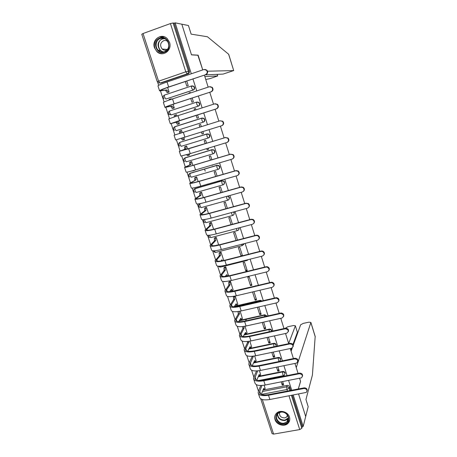 <?xml version="1.0" encoding="UTF-8"?>
<svg xmlns="http://www.w3.org/2000/svg" width="457" height="457" viewBox="0 0 457 457"><rect width="100%" height="100%" fill="white"/><g stroke="black" fill="none" stroke-linecap="round" stroke-linejoin="round"><path stroke-width="0.69" d="M191.529 85.979L164.331 95.119L191.603 85.956L193.574 86.402L194.202 87.39C194.488 88.687 194.059 89.595 192.928 90.109L165.868 99.055L193.271 90.069C194.402 89.555 194.825 88.652 194.545 87.356L193.917 86.367L192.203 85.859M169.69 114.564L171.415 114.856L198.384 106.144C199.515 105.641 199.938 104.75 199.658 103.465L198.989 102.442L197.161 102.008M176.168 130.691L174.842 128.863L174.854 126.663L201.834 118.106L203.691 118.477L204.41 119.534C204.69 120.814 204.262 121.693 203.131 122.19L176.533 130.582L203.456 122.093C204.582 121.602 205.01 120.722 204.736 119.448L204.016 118.386L202.16 118.015M208.415 137.945L208.489 137.917C209.614 137.437 210.043 136.563 209.769 135.301L208.998 134.204L207.198 133.872L208.683 134.318L209.455 135.415C209.729 136.683 209.3 137.557 208.175 138.037L181.258 146.32L179.955 144.561L179.795 142.47C178.161 143.618 178.121 144.829 179.664 146.097M213.602 153.575C214.641 153.066 215.03 152.215 214.761 151.033L213.927 149.89L211.899 149.742L213.625 150.033L214.459 151.176C214.733 152.427 214.304 153.289 213.173 153.763L211.979 152.015L211.899 149.742L185.016 157.859L185.028 160.127L186.302 161.824L213.122 153.775M218.709 169.084C219.64 168.553 219.977 167.736 219.72 166.639L218.812 165.457L216.869 165.371L218.515 165.623L219.423 166.805C219.691 168.05 219.263 168.901 218.138 169.364L216.966 167.679L216.869 165.371L190.032 173.277L190.061 175.574L191.312 177.213L218.058 169.387M223.759 184.474L224.633 182.12L223.644 180.892L221.805 180.881L223.359 181.086L224.353 182.314C224.615 183.548 224.187 184.388 223.062 184.839L221.913 183.217L221.805 180.881L195.013 188.575L195.053 190.9L196.287 192.483L222.947 184.874M228.757 199.732L229.511 197.481L227.929 196.03M233.704 214.87L234.35 212.728L233.864 211.905M238.6 229.9L239.142 227.82M243.45 244.809L243.998 243.707M248.248 259.61L247.111 260.444L246.466 260.056M271.835 331.216L271.755 330.525C271.287 329.44 270.464 328.971 269.293 329.109L269.093 329.531C270.27 329.388 271.087 329.868 271.555 330.954L271.629 331.262M276.017 346.315L276.268 344.755C275.805 343.675 274.988 343.201 273.817 343.333L273.623 343.778C274.8 343.647 275.617 344.121 276.079 345.201L276.074 346.303M279.878 360.921L280.752 358.876C280.29 357.802 279.478 357.334 278.307 357.454L278.124 357.922C279.296 357.797 280.112 358.271 280.569 359.345L279.707 361.384M284.477 374.831L285.202 372.889C284.745 371.827 283.934 371.352 282.763 371.472L282.586 371.958C283.757 371.838 284.568 372.312 285.031 373.38L284.305 375.323L283.7 375.603L282.837 374.637L282.586 371.958L258.216 376.808M275.04 419.617C276.485 424.793 284.363 427.129 287.939 423.416C289.664 421.657 290.178 419.526 289.464 417.03C288.081 412.048 280.661 409.598 276.942 412.871C274.908 414.665 274.274 416.915 275.04 419.617M154.46 47.762L156.911 51.635C162.641 57.479 172.466 50.384 169.536 42.404L167.353 38.771C161.652 32.447 151.404 39.679 154.46 47.762M157.716 82.437L158.653 85.305M160.481 90.914L164.097 101.991M165.834 107.309L169.496 118.546M171.141 123.579L174.854 134.964M176.425 139.773L180.087 151.01M181.726 156.02L185.279 166.919M186.982 172.129L190.432 182.709M192.191 188.107L195.539 198.367M197.367 203.959L200.606 213.905M202.497 219.68L205.639 229.317M207.581 235.281L210.626 244.609M212.631 250.75L215.578 259.782M217.641 266.105L220.485 274.834M222.605 281.329L225.358 289.772M227.535 296.439L230.197 304.591M232.424 311.428L234.995 319.3M237.28 326.304L239.754 333.89M242.09 341.059L244.478 348.371M246.871 355.7L249.168 362.744M251.607 370.233L253.818 377.008M256.314 384.645L258.439 391.158M173.094 22.993L174.18 23.204L189.387 71.115C189.672 72.423 189.249 73.337 188.113 73.857L161.053 83.025L158.093 82.746L157.242 81.666L185.793 71.812L170.432 23.564L173.094 22.993L188.393 71.138C188.678 72.452 188.255 73.366 187.113 73.897L159.939 83.1L158.533 81.078L143.035 33.527L170.432 23.564M205.102 74.874L223.079 74.097L233.698 70.589L228.626 54.24L207.432 36.754L191.14 34.138L188.433 25.512L175.151 22.85L191.312 73.783M315.181 336.426L312.422 374.991L305.944 399.527L308.178 406.644L305.687 416.538L298.598 394.088L305.687 416.538L303.191 426.455L293.24 395.094M291.697 390.227L288.601 380.464M287.053 375.591L283.923 365.72M282.375 360.841L279.204 350.856M277.656 345.972L274.451 335.872M272.903 330.988L269.664 320.774M268.11 315.878L264.832 305.55M263.283 300.655L259.964 290.206M258.411 285.305L255.057 274.737M253.504 269.83L250.11 259.142M248.557 254.235L245.123 243.421M243.564 238.508L240.096 227.569M238.537 222.65L235.024 211.585M233.464 206.667L229.917 195.476M228.351 190.552L224.758 179.23M223.199 174.3L219.566 162.846M218 157.916L214.322 146.326M212.756 141.39L209.038 129.668M207.472 124.732L203.719 112.902M202.131 107.892L198.355 95.999M196.744 90.909L192.951 78.952M298.278 388.97L300.557 381.298L299.621 378.316L300.529 381.395M198.115 55.166L191.477 54.777L181.823 24.187L191.512 54.88L198.149 55.268L202.748 69.915L197.875 55.251M204.382 75.119L208.158 87.144M209.769 92.263L213.528 104.225M215.11 109.263L218.846 121.162M220.405 126.132L224.107 137.923M225.667 142.887L229.328 154.54M230.888 159.499L234.504 171.021M236.063 175.979L239.639 187.364M241.193 192.317L244.729 203.571M246.283 208.523L249.779 219.646M251.333 224.593L254.789 235.589M256.337 240.531L259.753 251.407M261.307 256.343L264.683 267.088M266.231 272.024L269.567 282.649M271.115 287.573L274.417 298.084M275.959 303.002L279.227 313.388M280.769 318.306L283.997 328.577M285.539 333.49L288.727 343.641M290.269 348.554L293.423 358.591M294.965 363.492L298.078 373.42L296.256 367.622L310.886 322.413L308.898 322.168L303.202 323.407L300.643 324.784L293.268 345.206M174.18 23.204L175.151 22.85M157.231 81.643L141.773 34.269L143.035 33.527M263.049 390.044L287.19 385.382L286.71 386.811C287.881 386.702 288.693 387.176 289.15 388.239L289.892 390.569M303.191 426.455L302.26 426.615L301.854 428.215L299.723 429.574L273.594 434.104L272.092 433.642L260.719 398.79M260.61 374.66L259.445 370.633M276.542 367.205L277.827 371.221L278.633 369.096M277.827 371.221L279.221 370.941L277.942 366.925M256.109 360.779L254.68 355.946M271.812 352.393L273.36 357.225L274.2 355.192M273.36 357.225L274.76 356.94L273.217 352.101M251.573 346.8L249.882 341.139M267.048 337.466L268.853 343.127L269.733 341.185M268.853 343.127L270.258 342.83L268.453 337.163M247.003 332.713L245.043 326.218M262.244 322.419L264.317 328.92L265.231 327.075M264.317 328.92L265.723 328.612L263.649 322.105M242.399 318.523L240.165 311.183M257.4 307.253L259.747 314.61L260.696 312.856M259.747 314.61L261.158 314.29L258.805 306.927M237.754 304.225L235.252 296.022M252.515 291.96L255.143 300.186L256.131 298.53M255.143 300.186L256.554 299.861L253.926 291.629M233.081 289.818L230.517 281.421L229.168 281.872M250.505 285.654L251.916 285.317L249.225 276.879L247.808 277.222L250.505 285.654L251.527 284.094M228.369 275.303L225.792 266.837L224.433 267.294M245.826 271.012L247.243 270.664L244.529 262.164L243.113 262.518L245.826 271.012L246.889 269.55M241.267 256.074L242.216 254.897M242.49 255.766L239.799 247.334L238.383 247.694L241.073 256.12M223.73 260.473L221.028 252.144L219.668 252.607M237.491 240.085L235.035 232.385L233.613 232.762L236.069 240.456M218.697 244.946L216.23 237.337L214.864 237.806M232.447 224.278L230.231 217.326L228.808 217.709L231.025 224.655M213.619 229.288L211.391 222.416L210.02 222.89M227.363 208.341L225.387 202.148L223.964 202.542L225.941 208.735M208.501 213.505L206.518 207.387L205.142 207.855M222.239 192.277L220.508 186.85L219.08 187.256L220.811 192.677M203.342 197.595L201.606 192.231L200.223 192.711M217.075 176.076L215.595 171.432L214.162 171.849L215.641 176.488M198.144 181.555L196.659 176.962L195.27 177.447M194.202 170.57L194.482 170.25M212.002 165.08L213.025 164.777M212.071 165.297L213.43 164.657M211.865 159.739L210.637 155.894L209.203 156.323L210.431 160.167M192.9 165.377L191.666 161.572L190.278 162.058M189.015 155.191L189.546 155.026L189.192 153.946M206.747 148.622L207.095 149.719L208.472 149.102M207.095 149.719L208.529 149.285L208.181 148.188M206.61 143.27L205.644 140.23L204.205 140.67L205.176 143.709M187.616 149.073L186.639 146.063L185.245 146.554M183.08 139.876L184.485 139.419L183.72 139.682L182.44 137.945M183.086 139.905L184.502 139.465L183.863 137.506M201.446 132.033L202.08 134.015L203.502 133.513M202.08 134.015L203.519 133.57L202.885 131.582M201.314 126.663L200.606 124.447L199.166 124.898L200.612 124.464M181.572 130.434L180.155 130.879L181.578 130.451L182.286 132.627M177.984 124.178L179.418 123.784L178.498 120.951M196.11 115.33L197.024 118.186L198.464 117.729L197.555 114.867M195.962 109.874L195.533 108.532L194.094 109L195.579 108.68M176.893 116.009L176.465 114.678L175.831 114.884M183.611 106.407L183.948 106.344M172.855 108.372L174.288 107.978L173.094 104.276M190.735 98.495L191.929 102.231L193.374 101.762L192.18 98.021M190.872 104.093L190.54 104.156M190.563 92.948L190.415 92.491L188.975 92.971L190.506 92.771M171.461 99.249L171.318 98.798L170.935 98.923M167.679 92.445L169.124 92.04L167.639 87.458M185.314 81.517L186.793 86.15L188.238 85.67L186.759 81.032M205.21 171.129L204.53 169.01M180.172 142.247L207.198 133.872M184.674 158.093L212.202 149.599M189.592 173.563L217.166 165.206M194.482 188.918L222.091 180.692M231.208 291.56L255.343 286.036M234.43 306.276L260.136 300.329L259.919 300.706L261.593 301.043M239.377 320.471L264.734 314.77L264.523 315.17L266.808 316.175M244.238 334.575L269.293 329.109M249.031 348.588L273.817 343.333M253.761 362.498L278.307 357.454M258.433 376.317L282.763 371.472M265.077 388.433L264.169 385.205M281.238 381.898L282.26 385.108L283.037 382.897M282.26 385.108L283.654 384.84L282.632 381.629M170.095 110.8L169.73 110.965M175.225 126.56L174.74 126.795M200.052 203.611L199.343 204.153M256.44 285.774L255.509 285.774M262.112 300.923L260.136 300.329M267.168 316.095L264.734 314.77M160.121 83.088L161.053 83.025M290.766 390.404L289.618 386.799C289.167 385.748 288.356 385.274 287.19 385.382M302.26 426.615L292.309 395.271M199.166 124.898L199.875 127.115M194.094 109L194.522 110.337M188.975 92.971L189.118 93.422M258.422 393.614L259.519 396.967C260.244 399.612 263.7 400.452 269.881 399.498L306.293 392.414C307.647 390.198 306.887 388.884 304.019 388.484L304.196 387.844C306.47 387.919 307.435 388.981 307.081 391.026M261.278 394.425L263.723 388.376L264.677 389.427L265.151 388.25M304.196 387.844L268.745 394.602C263.169 395.482 260.056 394.745 259.405 392.392L261.918 385.462M264.3 389.501L263.158 389.77M260.798 385.502L258.411 391.221L258.154 392.792C258.873 395.396 262.318 396.213 268.505 395.242L304.019 388.484M291.103 351.204L292.28 347.931M297.37 332.25L295.359 325.772L293.445 325.533L287.824 326.755L285.157 328.326M295.336 325.938L288.675 343.47M298.335 388.964L300.58 381.384M297.935 332.273L297.347 332.399L292.96 344.481M291.583 348.274L290.829 350.342M205.753 79.489L210.157 78.581L217.692 75.931L217.121 74.354M204.845 76.587L217.606 75.919M207.507 71.212L233.63 70.578M284.26 423.822C276.371 425.524 272.366 413.202 280.455 412.014C288.401 410.266 292.371 422.702 284.26 423.822M280.678 412.208L278.176 413.339C273.714 416.63 278.519 424.416 284.197 423.131L286.967 421.777C291.058 418.349 286.191 410.929 280.678 412.208M279.513 412.545C279.227 416.03 280.998 417.818 284.825 417.904L286.756 416.967L287.699 415.464M275.382 414.767C273.018 419.56 278.896 425.93 284.54 424.696L288.019 422.982L289.732 419.903M164.566 52.264C156.34 55.548 151.49 40.627 159.956 37.954C168.245 34.595 173.06 49.682 164.566 52.264M160.31 38.508C155.751 39.93 154.597 47.1 158.373 50.35C160.241 51.984 162.309 52.452 164.571 51.744C169.324 48.853 170.038 44.963 166.725 40.067C164.811 38.285 162.675 37.765 160.31 38.508M167.913 41.65C166.594 40.524 165.143 40.216 163.572 40.719C160.184 42.838 159.722 45.609 162.178 49.036C163.497 50.201 164.96 50.533 166.565 50.036L167.468 49.59M164.263 36.794L159.613 36.886C153.94 38.668 152.535 47.597 157.237 51.612C159.03 53.212 161.07 53.897 163.343 53.68M167.091 49.413L167.233 49.733M253.766 379.344L254.886 382.772C255.572 385.285 259.005 386.039 265.197 385.028L301.483 377.825C303.094 375.585 302.397 374.226 299.392 373.735L299.575 373.123C301.883 373.198 302.842 374.277 302.454 376.357M256.765 380.133L259.222 374.506L260.204 375.591L260.69 374.477M299.575 373.123L264.06 380.121C258.473 381.052 255.377 380.401 254.766 378.168L257.679 370.867M259.822 375.671L258.616 375.9M256.554 370.953L253.795 377.059L253.509 378.567C254.183 381.041 257.617 381.766 263.803 380.738L299.392 373.735M249.071 364.966L250.213 368.473C250.853 370.85 254.275 371.507 260.473 370.444L296.599 363.104C298.507 360.881 297.884 359.465 294.725 358.865L294.925 358.282C297.267 358.362 298.221 359.459 297.793 361.578M252.235 365.72L254.692 360.539L255.697 361.653L256.188 360.602M253.269 356.157L252.144 356.649L249.139 362.795L248.831 364.235C249.459 366.571 252.875 367.2 259.073 366.12L294.725 358.865M294.925 358.282L259.336 365.531C253.744 366.508 250.665 365.943 250.093 363.829L253.344 356.397M255.309 361.733L254.041 361.915M252.144 356.649L252.03 356.277M244.341 350.479L245.512 354.061C246.106 356.3 249.505 356.866 255.709 355.746L291.652 348.251C293.874 346.063 293.331 344.607 290.024 343.881L290.229 343.327C292.611 343.407 293.565 344.527 293.086 346.686M247.7 351.182L250.168 346.6C250.539 347.634 250.87 347.971 251.156 347.611L251.658 346.629M248.522 341.362L248.768 342.293L247.563 342.55L244.112 349.788C244.701 351.993 248.094 352.524 254.298 351.393L290.024 343.881M290.229 343.327L254.578 350.827C248.974 351.856 245.912 351.37 245.38 349.382L248.768 342.293M250.767 347.697L249.425 347.817M247.563 342.55L247.3 341.499M239.577 335.878L240.77 339.534C241.319 341.642 244.701 342.104 250.916 340.933L286.682 333.244C289.172 331.199 288.744 329.703 285.402 328.754L285.619 328.229C287.979 328.4 288.887 329.548 288.338 331.679M243.158 336.518L245.563 332.422C245.946 333.479 246.289 333.827 246.586 333.467L247.094 332.542M243.821 326.435L244.152 328.08L242.947 328.349L239.365 335.232C239.902 337.295 243.278 337.734 249.493 336.546L285.282 328.777M285.499 328.252L249.779 336.009C244.169 337.083 241.125 336.689 240.633 334.827L244.152 328.08M246.186 333.553L244.786 333.599M242.947 328.349L242.61 326.595M246.489 319.226L245.478 320.951M234.772 321.162L235.989 324.898C236.492 326.864 239.856 327.235 246.077 326.007L281.918 318.055C284.374 316.158 284.037 314.639 280.912 313.496L280.507 313.553L280.735 313.051L281.141 312.999C283.38 313.359 284.18 314.553 283.546 316.564M238.617 321.717L240.925 318.135C241.313 319.203 241.662 319.569 241.964 319.237L242.496 318.358M239.211 311.36L239.508 313.765L238.297 314.039L234.572 320.563C235.064 322.482 238.423 322.825 244.644 321.579L280.507 313.553M280.735 313.051L244.941 321.071C239.325 322.196 236.298 321.894 235.846 320.157L239.508 313.765M241.593 319.317L240.108 319.272M238.297 314.039L238.028 311.543M229.928 306.333L231.173 310.149C231.63 311.971 234.972 312.24 241.205 310.954L277.113 302.74C279.524 300.986 279.278 299.455 276.376 298.141L275.691 298.204L275.931 297.73L276.616 297.673C278.73 298.21 279.427 299.432 278.713 301.334M234.098 306.773L236.252 303.739C236.646 304.819 237 305.207 237.314 304.893L237.863 304.065M235.064 296.062L234.618 296.707L234.824 299.335L233.613 299.621L229.745 305.779C230.191 307.555 233.527 307.795 239.759 306.498L275.691 298.204M275.931 297.73L240.068 306.019C234.447 307.19 231.431 306.978 231.025 305.373L234.824 299.335M236.966 304.973L235.395 304.83M233.613 299.621L233.413 296.993L234.647 296.662M233.904 296.279L233.436 296.947M225.05 291.389L226.324 295.285C226.729 296.959 230.054 297.13 236.292 295.788L272.269 287.304C274.628 285.676 274.463 284.14 271.789 282.694L270.835 282.729L271.087 282.289L272.035 282.255C274.023 282.946 274.617 284.185 273.829 285.985M229.614 291.68L231.545 289.235C231.945 290.326 232.305 290.732 232.624 290.446L233.19 289.658M230.488 281.426L229.9 282.209L230.105 284.797L228.894 285.094L224.884 290.88C225.278 292.514 228.597 292.651 234.835 291.292L270.835 282.729M271.087 282.289L235.155 290.841C229.523 292.069 226.529 291.943 226.169 290.469L230.105 284.797M232.305 290.521L231.419 290.732L230.648 290.269M228.894 285.094L228.689 282.5L229.934 282.152M229.283 281.718L228.728 282.443M220.131 276.325L221.428 280.301C221.788 281.832 225.095 281.895 231.339 280.501L267.385 271.744C269.687 270.224 269.601 268.687 267.139 267.134L265.94 267.128L266.203 266.717L267.396 266.728C269.264 267.551 269.761 268.819 268.893 270.527M225.192 276.428L226.803 274.623C227.203 275.725 227.569 276.148 227.906 275.885L228.489 275.148M225.769 266.842L225.141 267.602L225.352 270.15L224.136 270.453L219.983 275.862C220.325 277.348 223.622 277.382 229.871 275.965L265.94 267.128M266.203 266.717L230.202 275.548C224.564 276.822 221.588 276.793 221.274 275.451L225.352 270.15M227.609 275.954L226.586 276.262M226.489 276.279L225.861 275.594M224.136 270.453L223.93 267.905L225.192 267.528M224.558 267.145L223.981 267.831M215.173 261.141L216.498 265.203C216.812 266.58 220.091 266.545 226.346 265.089L262.461 256.051C264.706 254.629 264.694 253.098 262.421 251.464L261.004 251.401L261.278 251.019L262.689 251.087C264.454 252.03 264.86 253.315 263.906 254.943M220.868 260.998L221.976 259.753L222.388 260.747M221.011 252.15L220.354 252.881L220.56 255.389L219.343 255.697L215.041 260.724C215.338 262.061 218.612 261.992 224.867 260.519L261.004 251.401M261.278 251.019L225.21 260.124C219.566 261.455 216.607 261.518 216.338 260.319L220.56 255.389M219.343 255.697L219.137 253.189L220.411 252.79M219.806 252.458L219.2 253.104M210.18 245.837L211.534 249.985C211.791 251.207 215.053 251.064 221.314 249.551L257.497 240.233C259.69 238.891 259.736 237.372 257.634 235.675L256.029 235.544L256.314 235.195L257.914 235.326C259.587 236.378 259.907 237.686 258.862 239.245M216.715 245.358L217.161 244.912L217.275 245.255M216.224 237.337L215.521 238.04L215.733 240.513L214.516 240.833L210.06 245.472C210.306 246.654 213.562 246.477 219.823 244.946L256.029 235.544M256.314 235.195L220.177 244.581C214.527 245.969 211.585 246.129 211.363 245.061L215.733 240.513M214.516 240.833L214.31 238.36L215.595 237.943M215.013 237.657L214.379 238.263M205.142 230.414L206.524 234.641C206.735 235.715 209.974 235.464 216.241 233.887L252.493 224.284C254.635 223.005 254.732 221.496 252.784 219.754L251.013 219.554L251.31 219.24L253.075 219.44C254.675 220.6 254.903 221.931 253.761 223.427M211.391 222.422L210.654 223.09L210.866 225.524L209.643 225.855L205.039 230.094C205.233 231.122 208.466 230.836 214.739 229.243L251.013 219.554M251.31 219.24L215.104 228.911C209.443 230.351 206.524 230.608 206.347 229.682L210.866 225.524M209.643 225.855L209.437 223.422L210.74 222.982M210.191 222.742L209.523 223.307M200.069 214.864L201.474 219.183C201.634 220.097 204.85 219.731 211.128 218.098L247.448 208.203C249.539 206.981 249.682 205.479 247.871 203.702L245.952 203.439L248.174 203.416C249.716 204.69 249.853 206.044 248.602 207.478M206.524 207.398L205.753 208.021L205.964 210.42L204.742 210.757L199.977 214.596C200.12 215.464 203.331 215.07 209.609 213.413L245.952 203.439M246.26 203.154L209.986 213.116C204.325 214.607 201.423 214.967 201.291 214.184L205.964 210.42M204.742 210.757L204.53 208.358L205.85 207.901M205.336 207.712L204.633 208.238M194.95 199.189L196.39 203.594C196.493 204.348 199.686 203.879 205.97 202.177L242.364 191.991C244.409 190.809 244.586 189.318 242.895 187.519L240.856 187.181L241.17 186.93L243.215 187.267C244.701 188.65 244.758 190.026 243.375 191.403M201.611 192.254L200.812 192.831L201.023 195.196L199.795 195.539L194.882 198.978C194.968 199.68 198.155 199.178 204.439 197.458L240.856 187.181M241.17 186.93L204.833 197.19C199.161 198.738 196.282 199.195 196.196 198.561L201.023 195.196M199.795 195.539L199.589 193.18L200.92 192.705M200.457 192.563L199.698 193.054M189.792 183.388L191.26 187.884C191.312 188.478 194.482 187.89 200.772 186.125L237.234 175.642C239.24 174.494 239.451 173.009 237.863 171.192L235.709 170.792L236.041 170.575L238.194 170.975C239.645 172.478 239.605 173.883 238.086 175.191M196.664 176.99L195.83 177.527L196.042 179.852L189.741 183.228C189.775 183.771 192.94 183.148 199.229 181.366L235.709 170.792M236.041 170.575L199.629 181.132C193.951 182.743 191.095 183.303 191.06 182.811L196.042 179.852M194.813 180.207L194.602 177.882L195.95 177.39M195.562 177.282L194.728 177.75M184.588 167.456L186.09 172.043C186.085 172.472 189.232 171.775 195.527 169.941L232.059 159.156C234.03 158.036 234.27 156.557 232.773 154.729L230.528 154.266L233.116 154.54C234.532 156.174 234.401 157.608 232.727 158.836M191.677 161.612L190.809 162.098L191.02 164.389L184.554 167.353C184.537 167.73 187.673 166.994 193.974 165.148L230.528 154.266M230.871 154.083L194.391 164.943C188.707 166.611 185.868 167.273 185.885 166.936L191.02 164.389M193.322 170.581L194.528 170.398M193.722 170.798L192.083 170.924M189.792 164.754L189.581 162.464L190.946 161.955M190.689 161.869L189.718 162.321M179.35 151.398L180.875 156.077L190.243 153.626L226.843 142.533C228.78 141.436 229.043 139.962 227.626 138.117L225.295 137.603L227.98 137.968C229.368 139.739 229.146 141.196 227.306 142.333M186.656 146.109L185.748 146.548L185.965 148.799L179.333 151.347L225.295 137.603M225.649 137.454L189.107 148.622L180.664 150.93L185.965 148.799M187.827 154.352L188.781 155.289L189.524 154.969M188.735 155.306L187.553 155.66L186.593 154.712M184.731 149.176L184.519 146.925L185.896 146.4M186.062 146.246L184.668 146.777M220.023 120.797L174.066 135.209L175.619 139.985L221.582 125.766C223.49 124.687 223.776 123.219 222.428 121.362L220.023 120.797L222.793 121.248C224.136 123.099 223.856 124.561 221.948 125.641M181.589 130.485L180.646 130.868L180.858 133.073M183.72 139.682L182.492 140.059L181.206 138.322M179.624 133.461L179.418 131.256L180.812 130.719M216.275 108.857C218.16 107.795 218.463 106.327 217.178 104.464L214.704 103.848L177.95 115.667L179.544 120.585L216.652 108.772L171.666 123.333L177.242 121.939L178.613 123.944L179.401 123.738M215.138 103.75L217.555 104.385C218.834 106.241 218.537 107.703 216.652 108.772M177.242 121.939L170.324 123.756L179.544 120.585M179.155 123.864L177.385 124.338L176.008 122.333M176.482 114.741L175.505 115.067L175.505 116.466M174.271 116.872L174.271 115.467L175.648 114.93M170.312 123.716L168.753 118.946L177.95 115.667M210.928 91.811C212.791 90.749 213.105 89.286 211.871 87.413L209.34 86.756L172.518 98.901L174.123 103.859L211.317 91.754L174.585 103.779C168.879 105.67 166.125 106.738 166.331 106.972L172.078 106.013L173.471 108.086L174.277 107.938M210.026 86.636L212.259 87.367C213.493 89.235 213.173 90.697 211.317 91.754M172.078 106.013L164.983 107.395C164.749 107.132 167.799 105.955 174.123 103.859M173.363 108.28L172.238 108.492L170.838 106.418M171.341 98.866L170.518 98.986L170.227 99.672M168.987 100.1L169.284 99.392L170.444 99.009M164.948 107.298L163.4 102.545C163.149 102.231 166.188 101.014 172.518 98.901M205.53 74.611C207.369 73.56 207.701 72.097 206.518 70.218L203.931 69.515L167.039 81.992L168.662 86.99L205.936 74.594L169.136 86.95C163.423 88.904 160.693 90.08 160.95 90.475L166.868 89.966L168.285 92.103L169.113 92.011M204.856 69.395L206.918 70.207C208.101 72.086 207.775 73.548 205.936 74.594M166.868 89.966L159.596 90.903C159.304 90.457 162.326 89.155 168.662 86.99M168.039 92.405L167.051 92.514L165.628 90.377M159.544 90.749L158.002 86.007C157.694 85.516 160.704 84.174 167.039 81.992M193.271 90.069L192.928 90.109L191.637 88.098L191.426 86.105L193.917 86.367M196.693 102.111L169.53 111.028L196.738 102.094L198.658 102.505L199.326 103.528C199.606 104.813 199.183 105.71 198.047 106.213L171.415 114.856M198.384 106.144L198.047 106.213L196.784 104.27L196.579 102.242L198.989 102.442M203.456 122.093L203.131 122.19L201.891 120.311L201.834 118.106M227.318 196.202L228.157 196.424L229.237 197.698C229.5 198.926 229.071 199.755 227.946 200.195L226.821 198.635L226.603 196.401M233.464 212.014L234.087 212.968C234.344 214.179 233.915 215.001 232.796 215.436L231.688 213.933L231.402 212.574M238.817 227.906L238.897 228.117C239.154 229.323 238.725 230.134 237.606 230.557C237.286 230.734 236.92 230.254 236.52 229.111L236.366 228.557M243.764 243.77L242.376 245.558L241.382 244.381M188.113 73.857L187.113 73.897L185.793 71.812L189.387 71.115M262.472 391.478L286.71 386.811L286.967 389.53L261.301 394.437M262.324 399.509L273.594 434.104M299.723 429.574L288.995 395.893M287.453 391.038L286.967 389.53L289.15 388.239L289.618 386.799M180.309 142.196L206.884 133.987L206.952 136.226L208.175 138.037M185.359 157.711L183.948 158.71M190.369 173.1L188.93 174.186M195.345 188.375L193.877 189.535M200.206 203.582L201.766 203.251M227.809 200.235L201.217 207.632L200.006 206.113L199.852 203.879C198.098 205.17 198.138 206.398 199.977 207.558M232.624 215.481L206.113 222.662L204.925 221.205L204.645 219.52M237.406 230.608L210.968 237.583L209.803 236.178L209.574 235.224M242.153 245.615L215.79 252.384C215.43 252.607 215.047 252.155 214.641 251.042L214.562 250.779M246.866 260.507L220.571 267.077L219.6 266.208M226.381 281.398L224.747 281.506M234.173 306.664L259.919 300.706L259.805 301.46M239.125 320.877L264.523 315.17L264.483 316.695M243.998 335.004L269.093 329.531L269.207 331.788M248.802 349.034L273.623 343.778L273.972 346.749M253.538 362.967L278.124 357.922L278.827 361.561M198.789 204.765L199.955 203.759L204.662 202.531M178.933 143.104L179.955 142.321L206.747 134.13L208.998 134.204M169.313 114.644C167.879 113.336 167.948 112.131 169.53 111.028L169.69 113.05L171.038 114.936M164.086 98.735C162.698 97.41 162.778 96.204 164.331 95.119L164.497 97.107L165.868 99.055M291.44 395.436L301.854 428.215M259.633 390.981L260.656 394.123M268.505 395.242L269.881 399.498M315.239 336.815L310.869 322.562M286.967 421.777L287.761 419.155L288.481 418.286L287.761 419.155L285.002 420.503C280.427 420.623 277.856 418.555 277.285 414.293M277.57 413.928C278.027 418.121 280.512 420.172 285.025 420.08L288.464 417.824M163.2 52.047L160.276 50.481C156.791 45.66 157.431 41.747 162.206 38.736L163.943 38.399M164.651 38.651L162.458 38.971C156.397 40.804 157.631 51.435 163.926 51.932M255.017 376.819L255.989 379.796M263.803 380.738L265.197 385.028M250.367 362.544L251.281 365.354M252.098 356.517L253.304 356.266M259.073 366.12L260.473 370.444M245.677 348.165L246.54 350.805M247.523 342.419L248.722 342.156M254.298 351.393L255.709 355.746M240.953 333.673L241.759 336.146M242.907 328.212L244.112 327.943M249.493 336.546L250.916 340.933M236.195 319.066L236.943 321.368M238.257 313.902L239.462 313.628M244.644 321.579L246.077 326.007M231.396 304.351L232.093 306.476M233.567 299.484L234.778 299.198M239.759 306.498L241.205 310.954M226.563 289.515L227.198 291.463M228.848 284.951L230.06 284.66M234.835 291.292L236.292 295.788M221.691 274.566L222.268 276.336M224.09 270.31L225.307 270.007M229.871 275.965L231.339 280.501M216.784 259.502L217.298 261.084M219.297 255.554L220.514 255.246M224.867 260.519L226.346 265.089M211.837 244.318L212.288 245.712M214.464 240.69L215.687 240.371M219.823 244.946L221.314 249.551M206.844 229.014L207.238 230.219M209.597 225.707L210.82 225.381M214.739 229.243L216.241 233.887M201.817 213.59L202.148 214.601M204.69 210.608L205.913 210.271M209.609 213.413L211.128 218.098M196.75 198.041L197.018 198.852M199.749 195.396L200.971 195.048M204.439 197.458L205.97 202.177M191.643 182.366L191.843 182.983M194.768 180.058L195.99 179.704M199.229 181.366L200.772 186.125M186.496 166.565L186.627 166.976M189.746 164.606L190.975 164.234M193.974 165.148L195.527 169.941M184.685 149.028L185.913 148.651M188.678 148.788L190.243 153.626M179.584 133.324L180.812 132.941M183.337 132.296L184.914 137.174M176.059 122.482L177.293 122.093M177.385 124.338L178.613 123.944M170.889 106.572L172.123 106.167M166.931 106.538L167.051 106.904M172.238 108.492L173.471 108.086M165.68 90.532L166.914 90.12M161.51 89.903L161.704 90.492M167.051 92.514L168.285 92.103M157.294 51.658L156.911 51.635M283.357 375.671L258.782 380.521M264.906 314.742L264.517 315.187L239.12 320.894M260.513 300.278L260.296 300.655L234.15 306.693M228.431 196.207L226.986 196.293M223.644 180.892L221.702 181.012L194.899 188.707C193.174 189.958 193.191 191.18 194.945 192.374M218.812 165.457L216.755 165.508L189.901 173.414C188.21 174.625 188.204 175.842 189.883 177.07M213.927 149.89L211.774 149.879L184.868 158.008C183.211 159.185 183.183 160.396 184.788 161.641M204.016 118.386L201.68 118.249L174.683 126.812C173.077 127.937 173.02 129.142 174.505 130.434M223.764 281.495L224.735 281.706M218.218 266.185L219.84 267.117M213.168 250.807L214.916 252.401M208.352 235.304C208.226 236.486 208.763 237.246 209.963 237.571M203.828 219.623C203.108 221.011 203.496 222.016 204.982 222.628M259.405 392.392L259.645 393.129M295.359 325.772L297.381 332.273M297.37 332.33L297.964 332.205M315.221 336.569L310.886 322.413M217.692 75.931L217.201 74.348M233.698 70.589L228.728 54.366M286.756 416.967L287.367 414.956M162.178 49.036L167.57 49.447M163.298 52.041L160.276 50.481L158.373 50.35M254.766 378.168L254.995 378.864M250.093 363.829L250.305 364.492M245.38 349.382L245.58 350.005M285.402 328.754L285.619 328.229M240.633 334.827L240.822 335.409M280.912 313.496L281.141 312.999M235.846 320.157L236.023 320.7M276.376 298.141L276.616 297.673M233.413 296.993L234.618 296.707M231.025 305.373L231.191 305.87M271.789 282.694L272.035 282.255M228.689 282.5L229.9 282.209M226.169 290.469L226.318 290.926M267.139 267.134L267.396 266.728M223.93 267.905L225.141 267.602M221.274 275.451L221.405 275.868M262.421 251.464L262.689 251.087M219.137 253.189L220.354 252.881M216.338 260.319L216.458 260.69M257.634 235.675L257.914 235.326M214.31 238.36L215.521 238.04M211.363 245.061L211.465 245.386M252.784 219.754L253.075 219.44M209.437 223.422L210.654 223.09M206.347 229.682L206.438 229.968M247.871 203.702L248.174 203.416M204.53 208.358L205.753 208.021M242.895 187.519L243.215 187.267M199.589 193.18L200.812 192.831M237.863 171.192L238.194 170.975M194.602 177.882L195.83 177.527M232.773 154.729L233.116 154.54M189.581 162.464L190.809 162.098M227.626 138.117L227.98 137.968M184.519 146.925L185.748 146.548M222.428 121.362L222.793 121.248M179.418 131.256L180.646 130.868M217.178 104.464L217.555 104.385M174.271 115.467L175.505 115.067M211.871 87.413L212.259 87.367M169.09 99.546L170.324 99.14M206.518 70.218L206.918 70.207"/></g></svg>
